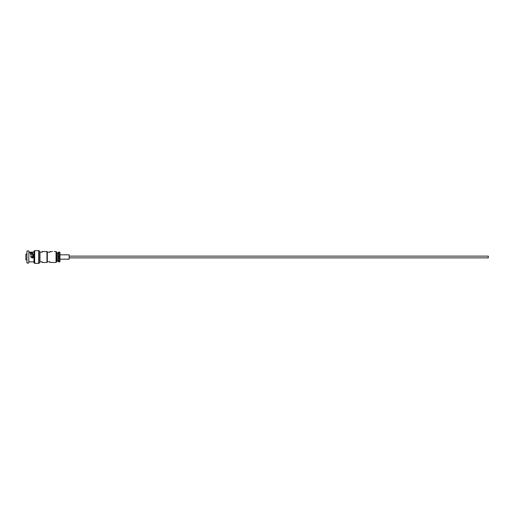 <?xml version="1.0" encoding="UTF-8"?>
<svg xmlns="http://www.w3.org/2000/svg" width="514" height="514" viewBox="0 0 514 514"><rect width="100%" height="100%" fill="white"/><g stroke="black" fill="none" stroke-linecap="round" stroke-linejoin="round"><path stroke-width="0.77" d="M34.316 250.954L34.316 263.046A0.347 0.347 0 0 1 33.969 262.693L33.969 251.307A0.347 0.347 0 0 1 34.316 250.954L34.669 250.954M54.266 251.545L56.045 251.545L56.045 262.455L49.935 262.455L49.935 261.806L47.314 261.806L47.314 251.866L46.96 251.513L46.96 262.487L47.314 261.806M47.314 252.194L49.935 252.194L49.935 251.545L52.531 251.545M56.045 262.455L56.572 261.934L56.572 252.066L56.045 251.545M46.96 251.513L42.135 251.513L42.135 252.194L39.951 252.194L39.951 261.806L42.135 261.806L42.135 262.487L46.96 262.487M56.572 261.369L57.003 260.932L57.003 253.068L56.572 252.631M57.003 260.932L58.056 260.932M57.003 253.068L58.056 253.068M38.595 263.046L39.649 263.046L39.649 250.954L38.595 250.954M58.056 252.284L58.056 261.716L58.532 261.806L58.532 252.194L58.056 252.284M34.669 250.646L34.669 263.354L38.595 263.354L38.595 250.646L34.669 250.646M59.926 261.806L59.926 252.194L59.495 252.194L59.495 261.806L59.926 261.806L58.532 261.806M34.316 263.046L34.669 263.046M28.906 261.819L33.969 261.934M31.675 252.066C32.298 252.271 32.928 253.678 33.558 256.293L33.545 256.293C33.667 257.321 33.217 257.912 32.196 258.067L30.801 256.653L31.219 255.67L29.786 252.181L33.969 252.066M29.786 252.181L28.906 252.181M31.508 252.104L31.508 252.747L30.249 252.837M31.508 252.747L31.688 252.702C32.311 252.875 32.935 254.089 33.558 256.338M28.906 251.089L28.771 263.046L28.906 251.089M26.94 263.046L26.94 250.954L26.94 263.046L28.771 263.046M26.94 250.954L28.771 250.954M33.185 255.188L33.185 257.649M32.645 253.781L32.645 257.989M30.615 253.717L32.613 253.717M30.731 254.051L32.555 254.051L30.801 254.269M30.808 256.782L32.555 256.782L32.555 257.218L30.917 257.218M25.873 259.904L25.873 254.096L25.873 259.904L26.812 259.904M25.873 254.096L26.812 254.096M31.219 255.67L30.821 256.441M31.463 252.74L31.444 252.104M58.532 252.194L59.926 252.194M59.495 257L58.532 257M69.146 254.841L69.146 259.159M69.146 257.874L488.3 257.874L488.3 256.126L69.146 256.126M30.589 252.837L30.589 252.181M69.146 254.815L59.977 254.815M69.146 259.184L59.977 259.184"/></g></svg>
